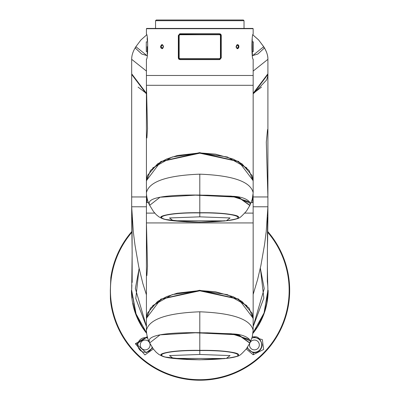 <?xml version="1.0" encoding="UTF-8"?>
<svg xmlns="http://www.w3.org/2000/svg" width="400" height="400" viewBox="0 0 400 400"><rect width="100%" height="100%" fill="white"/><g stroke="black" fill="none" stroke-linecap="round" stroke-linejoin="round"><path stroke-width="0.6" d="M132.085 231.23A89.88 89.88 0 0 0 110.825 277.565L110.325 290.345L110.41 298.915L110.825 303.125A89.88 89.88 0 0 0 206.2 380A89.88 89.88 0 0 0 267.5 231.235M252.235 336.945L254.41 336.795C257.99 336.305 260.57 339.03 262.155 344.965C261.58 349.56 259 352.14 254.41 352.71L252.75 352.56L246.98 347.97M247.47 347.235A7.305 7.305 0 0 0 261.715 344.965A7.305 7.305 0 0 0 251.885 338.115M152.605 347.97L146.185 352.66L137.43 344.965L137.58 343.305L147.355 336.945M147.7 338.115A7.305 7.305 0 0 0 137.87 344.965A7.305 7.305 0 0 0 152.115 347.24M140.26 344.965A4.915 4.915 0 0 1 145.175 340.05A4.915 4.915 0 0 1 150.09 344.965A4.915 4.915 0 0 1 145.175 349.88A4.915 4.915 0 0 1 140.26 344.965M249.495 344.965A4.915 4.915 0 0 1 254.41 340.05A4.915 4.915 0 0 1 259.325 344.965A4.915 4.915 0 0 1 254.41 349.88A4.915 4.915 0 0 1 249.495 344.965M252.315 336.65L262.365 339.64L263.615 349.465L253.15 354.78L246.26 348.97M153.325 348.975L144.91 354.945L135.36 343.705L147.28 336.65M267.89 288.955L266.72 302.99M266.695 303.135L264.725 310.92M263.155 315.34L257.31 326.83M257.23 326.955L253.015 332.855A68.115 68.115 0 0 0 267.905 290.345L264.035 312.99L253.015 332.855M144.915 330.695A68.115 68.115 0 0 0 146.58 332.865L142.445 327.1M142.235 326.765L136.625 315.83M136.265 314.92L131.68 290.345A68.115 68.115 0 0 0 132.11 297.99M131.68 206.82L131.68 217.32L132.04 217.32L131.68 217.32L132.155 252.9L131.685 289.385M267.905 207.12L267.905 217.32L267.545 217.32L267.905 217.32L267.61 240.685C267.195 255.095 267.29 271.33 267.9 289.385M131.7 288.815L131.8 286.8M267.545 217.355L267.31 281.355M267.695 284.96L267.805 286.65M131.68 289.855L131.89 284.97M132.04 217.63L132.19 282.425M143.625 328.875A68.115 68.115 0 0 1 132.94 303.405M139.125 268.5L135.355 288.5L146.425 326.465M253.16 326.465L264.235 288.68L260.325 268.135M256.485 328.1L256.285 328.4M146.58 332.865L135.555 312.995L131.68 290.345L131.75 287.645M260.355 268.005L263.84 298.1L253.16 326.56M146.425 326.56L135.795 298.505L139.01 268.83M131.68 194.585L131.68 74.425L131.68 196.955L146.83 196.955L131.68 196.955L131.68 206.785L146.425 206.785L131.68 206.785L133.325 231.895L134.99 245.11L138.71 266.575L142.835 283.485L146.425 294.855M253.16 294.43L257.64 279.38L260.915 265.405L264.535 244.66L266.225 231.6L267.905 206.785L253.16 206.785L267.905 206.785L267.905 196.955L252.77 196.955L267.905 196.955L267.905 195.26M267.905 59.35L267.905 73.805L253.16 93.33M146.425 71.065L131.68 59.33L131.68 73.805L146.425 93.33M253.16 93.525L254.345 92.81L266.605 79.99L267.61 76.76L267.905 73.805L267.905 59.33L253.16 71.065M267.89 58.94L267.905 59.33C267.945 55.385 266.555 51.19 263.745 46.75M263.705 46.71L252.445 55.765M147.14 55.76L135.88 46.69L135.355 48.12L141.775 54.035L147.16 55.655M252.425 55.66L257.825 54.04L264.235 48.175L263.665 46.64L258.595 39.935L252.985 34.97M267.545 129.545L266.305 142.085L267.905 196.955L267.905 74.425L267.905 196.955L267.905 74.425L253.16 93.95M135.72 46.98L135.355 48.12M264.235 48.175L263.75 46.785C266.655 51.52 268.04 55.71 267.905 59.33M146.425 93.95L131.68 74.425L131.68 196.955M161.545 355.32L161.345 354.83C163.61 351.985 176.425 350.52 199.795 350.43C223.165 350.52 235.98 351.985 238.24 354.83L237.62 353.835M199.795 350.43L199.795 350.55C233.18 350.05 251.47 355.645 226.395 358.37C208.265 360.205 190.525 360.205 173.185 358.37L164.79 356.92L162.265 355.96L161.345 354.83L161.96 353.84M146.425 318.75L150.49 308.06L162.055 298.995L199.795 290.81L237.53 298.995L249.095 308.06L253.16 318.75L252.145 313.265L242.07 301.515L233.1 296.69L215.445 291.77L199.785 290.53L177.345 293.145L166.69 296.605L157.54 301.495L147.555 312.96L146.575 316.645L146.425 318.75L146.425 330.33L146.425 318.75M253.145 330.68L253.16 318.75M146.44 330.68L146.425 330.325C149 319.255 166.79 313.075 199.795 311.795C232.8 313.075 250.585 319.255 253.16 330.33L252.225 336.97L249.89 342.99M149.64 342.895L149.2 341.015C148.525 334.22 173.085 332.345 199.795 332.695L238.285 334.52L249.895 342.985M149.635 342.88L149.615 342.845C148.13 340.175 147.105 336.75 146.545 332.57L146.425 330.325M196.475 332.78L235.24 334.17L250.25 340.99M226.395 358.37L226.395 358.37C208.62 360.2 190.885 360.2 173.19 358.37C148.115 355.645 166.41 350.055 199.795 350.55L199.795 354.47L230.075 355.58L226.395 358.37C242.445 355.835 236.675 355.455 238.24 354.83L238.04 355.32M173.19 358.37L169.515 355.58L199.795 354.47M199.795 332.98L238.25 334.815L249.815 343.15L246.43 348.74C242.03 353.565 239.645 355.75 239.275 355.295C239.39 356.105 234.39 357.22 224.275 358.645L199.795 359.8L174.485 358.525C147.345 355.8 165.07 349.84 199.795 350.36L199.795 332.98L195.435 332.785L160.07 334.85L149.665 342.94L153.465 349.155L156.24 352.3L158.88 354.44L161.88 356.025L165.01 357.02L186.62 359.485L199.795 359.8L224.995 358.385M249.815 343.15L250.27 341.465C251.325 342.035 249.05 334.71 233.28 333.95L207.335 332.825L195.435 332.785L231.395 333.76L249.675 339.625M174.59 358.385L225.1 358.525C252.395 355.78 234.38 349.85 199.795 350.36L199.795 350.36M146.915 197.41L146.885 202.57L146.425 202.57L146.425 213.105L154.75 213.105L146.425 213.105L146.425 222.935L253.16 222.935L253.16 213.105L244.835 213.105L253.16 213.105L253.1 194.325M253.16 222.935L146.425 222.935L146.425 318.27L160.855 299.115L199.625 290.265L238.595 299.04L253.16 318.27L253.16 222.935L253.16 318.27M146.885 275.6L147.51 266.295L146.425 222.935L146.425 318.27M252.675 197.46L252.7 202.57L253.16 202.57M252.7 202.57L251.135 202.57M148.45 202.57L146.885 202.57M237.62 216.205L238.24 217.095M161.345 217.1L161.345 217.2C163.61 214.355 176.425 212.89 199.795 212.8C223.165 212.89 235.98 214.355 238.24 217.195L238.24 217.085C238.72 217.675 242.61 213.225 199.79 212.755C163.325 212.63 159.145 217.425 161.345 217.09L161.96 216.21M199.795 195.35L238.25 197.185L249.815 205.52L246.43 211.105C242.03 215.935 239.645 218.12 239.275 217.66C239.39 218.47 234.39 219.59 224.275 221.015L199.795 222.17L174.485 220.895C147.345 218.17 165.07 212.21 199.795 212.73L199.795 195.35L195.435 195.155L160.07 197.22L149.665 205.31L153.465 211.525L156.24 214.67L158.88 216.81L161.88 218.39L165.01 219.39L186.62 221.855L199.795 222.17L224.995 220.755M249.815 205.52L250.27 203.835C251.325 204.405 249.05 197.075 233.28 196.32L207.335 195.19L195.435 195.155L231.395 196.125L249.675 201.99M174.59 220.755L225.1 220.895C252.395 218.15 234.38 212.22 199.795 212.73L199.795 212.73M253.16 180.64L253.16 85.305L253.16 180.64L238.595 161.41L199.625 152.63L160.855 161.485L146.425 180.64L146.425 85.305L146.425 180.64M253.16 85.305L253.16 75.475L146.425 75.475L146.425 85.305L253.16 85.305L146.425 85.305L147.51 128.66L146.885 137.97M161.545 217.69L161.345 217.2L162.265 218.33L164.79 219.29L173.185 220.735C190.525 222.575 208.265 222.575 226.4 220.735C242.445 218.2 236.675 217.825 238.24 217.195L238.04 217.69M146.425 181.115L150.49 170.425L162.055 161.365L199.795 153.18L237.53 161.365L249.095 170.425L253.16 181.115L252.145 175.635L242.07 163.88L233.1 159.06L215.445 154.14L199.785 152.9L177.345 155.515L166.69 158.975L157.54 163.865L147.555 175.325L146.575 179.01L146.425 181.115L146.425 192.695C149 181.625 166.79 175.445 199.795 174.165C232.8 175.445 250.585 181.625 253.16 192.7L253.16 181.115M253.145 193.05L252.225 199.34L249.89 205.36L238.285 196.885L199.795 195.065L235.24 196.54L250.25 203.36M146.44 193.05L146.545 194.94C147.105 199.12 148.13 202.545 149.615 205.215L149.2 203.38C148.525 196.59 173.085 194.715 199.795 195.065L199.795 174.165M196.475 195.145L199.795 195.16M199.795 212.8L199.795 212.92C233.18 212.42 251.47 218.015 226.395 220.74C208.62 222.57 190.885 222.57 173.19 220.735C148.115 218.015 166.41 212.425 199.795 212.92L199.795 216.84L230.075 217.95L226.395 220.74M173.19 220.735L169.515 217.95L199.795 216.84M180.025 59.605L178.335 57.92L178.335 35.45L180.025 33.765L219.56 33.765L221.25 35.45L221.25 57.92L219.56 59.605L180.025 59.605L180.13 59.325L219.455 59.325L220.43 58.93L220.86 57.92L219.455 59.325L180.13 59.325L219.455 59.325A0.7 0.26 -90 0 0 219.715 58.62L179.87 58.62L178.725 57.92L178.725 35.45L178.725 57.92L179.625 59.23M146.425 34.24C148.085 33.34 148.085 60.035 146.425 59.13L146.425 75.475L253.16 75.475L253.16 59.13C251.5 60.03 251.5 33.335 253.16 34.24L253.16 28.705L146.425 28.705L146.425 34.24M253.16 28.705L252.88 28.425L146.705 28.425L146.425 28.705M179.65 33.805L219.455 34.045A0.7 0.26 90 0 1 219.715 34.745L179.87 34.745L179.155 35.45L179.155 57.92M219.56 33.765L219.455 34.045L180.13 34.045A0.7 0.26 90 0 0 179.87 34.745M238.915 46.255C238.395 49.11 237.45 49.4 236.085 47.115C236.665 44.255 237.61 43.97 238.915 46.255L238.515 46.315L237.33 48.44L236.06 46.685L237.33 44.93L238.515 46.315M163.5 46.255C162.92 49.11 161.975 49.4 160.67 47.115C161.19 44.255 162.135 43.97 163.5 46.255L162.255 48.44L161.04 46.685L162.255 44.93L163.485 46.26M237.705 48.355L238.205 47.91M238.495 47.185L238.545 46.685M155.555 20.7L156.255 20L243.33 20L244.03 20.7L155.555 20.7L155.555 28.425M244.03 20.7L244.03 28.425M147.18 37.825L147.205 40.505M252.405 55.54L252.225 38.915M147.205 41.84L146.285 41.84L146.285 51.53L147.205 51.53M252.38 51.53L253.3 51.53L253.3 41.84L252.38 41.84M147.205 46.685L147.205 53.625M178.75 35.205L180.13 34.045L178.845 34.885M219.935 34.13L219.455 34.045L220.86 35.45L219.715 34.745M221.25 35.45L220.86 35.45L219.96 34.14M220.43 35.45L220.43 57.92L219.715 58.62M179.175 58.95L178.725 57.92L180.13 59.325A0.7 0.26 -90 0 1 179.87 58.62L179.87 58.62M219.69 59.305L220.36 58.99L219.685 59.305M220.41 34.42L220.74 34.885M178.335 35.45L178.73 35.39M179.23 34.37L179.9 34.065M220.43 57.92L220.86 57.92L220.86 35.45L220.855 58.05M161.605 45.195L161.07 46.315M179.155 35.45L178.725 35.45L178.725 57.92L178.335 57.92M220.86 55.245L220.86 38.125M220.85 35.32L220.75 34.905M199.795 34.045L179.495 34.195M180.005 34.05L178.86 34.85M219.935 59.56L219.455 59.325L220.09 59.17M236.93 48.54L237.245 48.68M237.53 48.72L237.81 48.68M238.865 47.375L238.915 47.115M238.865 45.985L238.71 45.55M238.605 45.35L238.32 44.99M238.135 44.835L237.81 44.685M237.53 44.645L237.245 44.685M160.72 45.985L160.66 46.295M160.64 46.5L160.665 47.075M160.72 47.375L160.875 47.82M160.995 48.045L162.34 48.68M162.67 44.835L162.34 44.685M162.055 44.645L161.775 44.685M178.335 57.98L178.525 58.7M178.64 58.885L178.95 59.22M179.11 59.335L179.4 59.485M221.25 35.385L221.06 34.665M220.945 34.48L220.635 34.15M220.475 34.03L220.185 33.885M132.095 232.035A89.35 89.35 0 0 0 199.795 379.7A89.35 89.35 0 0 0 267.495 232.035M146.64 333.335A68.36 68.36 0 0 1 131.43 290.345M268.155 290.345A68.36 68.36 0 0 1 252.96 333.315M253.15 354.78A1.405 0.98 -78.6 0 0 252.75 352.56M135.36 343.705A1.405 0.98 11.4 0 0 137.58 343.305M138.095 87.12L146.425 93.455M253.16 93.455L261.49 87.12M246.915 305.635L227.365 294.63L199.795 290.565L172.22 294.63L152.67 305.635M199.795 311.795L199.795 332.795M246.915 168.005L227.365 156.995L199.795 152.93L172.22 156.995L152.67 168.005M221.25 57.92L220.86 57.92M160.67 47.115L161.07 47.055M267.73 285.435L267.29 281.095M263.865 46.98L258.61 39.92L252.99 34.95M146.425 93.525L131.68 73.805M135.845 46.75C133.03 51.19 131.64 55.385 131.68 59.33M135.915 46.63L140.975 39.92L146.595 34.95M263.87 47.005L263.67 46.645M238.24 354.72C238.72 355.305 242.61 350.86 199.79 350.385C163.325 350.26 159.145 355.055 161.345 354.72M146.485 194.32L146.425 202.57M147.205 53.705L147.36 54.455M180.13 59.325L179.65 59.24M219.455 59.325L219.935 59.24M180.13 34.045L179.65 34.13M237.33 48.44L236.175 47.07L237.33 44.93M162.255 48.44L163.41 46.3L162.255 44.93"/></g></svg>
